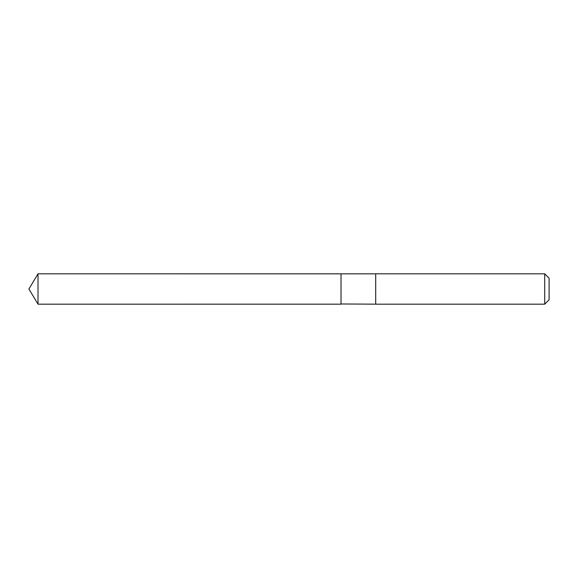<?xml version="1.0" encoding="UTF-8"?>
<svg xmlns="http://www.w3.org/2000/svg" width="578" height="578" viewBox="0 0 578 578"><rect width="100%" height="100%" fill="white"/><g stroke="black" fill="none" stroke-linecap="round" stroke-linejoin="round"><path stroke-width="0.87" d="M341.02 303.977L341.02 273.827L38.018 273.82L38.018 304.18L341.02 304.173L341.02 273.827L375.7 273.827L375.7 304.173L341.02 303.977M375.7 273.82L375.7 304.18L544.722 304.18L544.722 273.82L375.7 273.82M544.722 273.82L549.1 278.206L549.1 299.794L544.722 304.18M341.02 304.173L38.018 304.18L28.9 289L38.018 304.18M28.9 289L38.018 273.82"/></g></svg>

